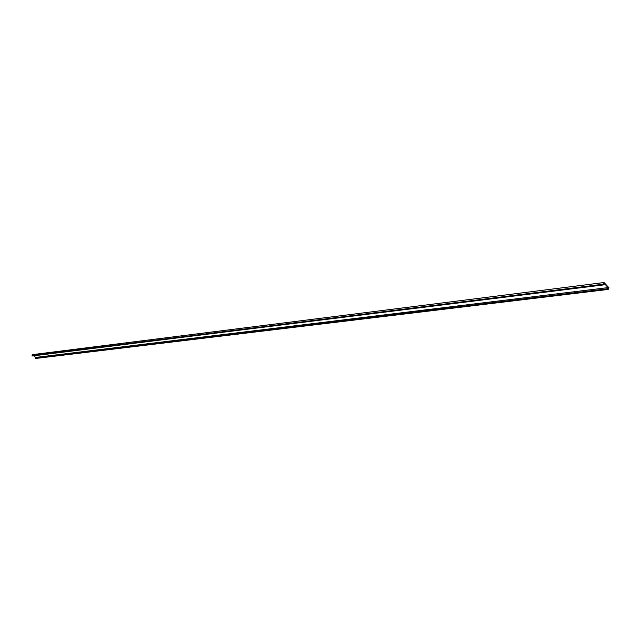 <?xml version="1.0" encoding="UTF-8"?>
<svg xmlns="http://www.w3.org/2000/svg" width="641" height="641" viewBox="0 0 641 641"><rect width="100%" height="100%" fill="white"/><g stroke="black" fill="none" stroke-linecap="round" stroke-linejoin="round"><path stroke-width="0.96" d="M608.205 289.428L607.596 288.787L608.125 287.609L604.431 283.683L603.91 284.852L603.301 284.211L604.054 282.537L608.95 287.753L608.205 289.428L35.712 358.463L35.263 358.111L35.696 357.422L33.636 355.803M604.054 282.537L32.675 354.609L32.05 355.587L603.301 284.211M603.91 284.852L32.507 355.947L32.05 355.587M608.125 287.609L35.696 357.422M607.596 288.787L35.263 358.111"/></g></svg>
